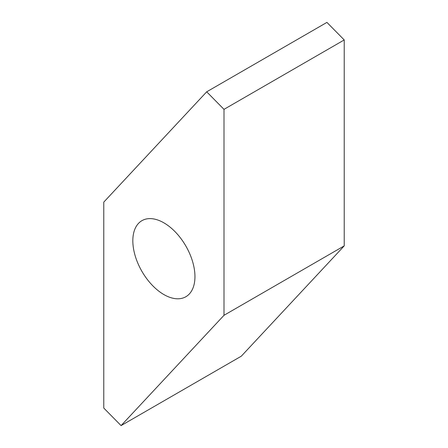 <?xml version="1.0" encoding="UTF-8"?>
<svg xmlns="http://www.w3.org/2000/svg" width="448" height="448" viewBox="0 0 448 448"><rect width="100%" height="100%" fill="white"/><g stroke="black" fill="none" stroke-linecap="round" stroke-linejoin="round"><path stroke-width="0.67" d="M163.89 222.841A43.921 25.357 60 0 1 192.584 261.548A43.921 25.357 60 0 1 185.847 296.744A43.921 25.357 60 0 1 163.89 294.566A43.921 25.357 60 0 1 135.195 255.864A43.921 25.357 60 0 1 141.926 220.668A43.921 25.357 60 0 1 163.89 222.841M121.078 425.6L241.304 356.188L344.221 245.885L344.221 39.945L326.922 22.4L206.696 91.812L103.779 202.115L103.779 408.055L121.078 425.6L224 315.297L344.221 245.885M224 315.297L224 109.357L344.221 39.945M224 109.357L206.696 91.812"/></g></svg>
